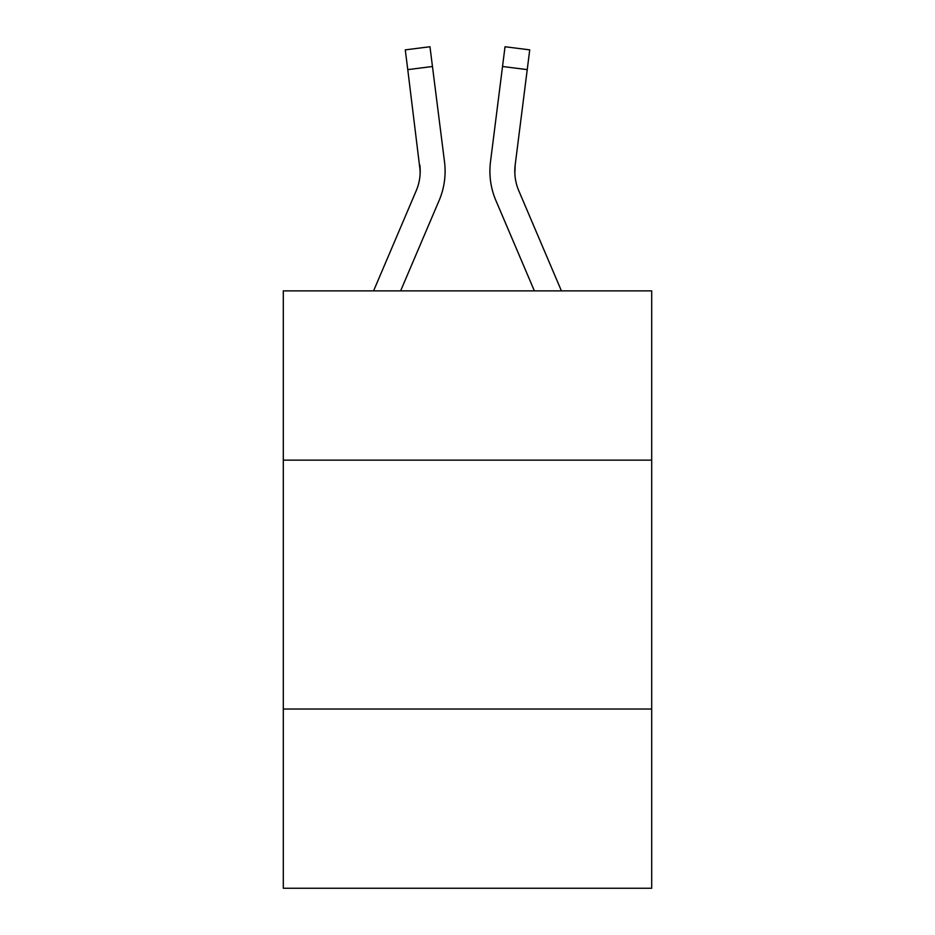 <?xml version="1.0" encoding="UTF-8"?>
<svg xmlns="http://www.w3.org/2000/svg" width="935" height="935" viewBox="0 0 935 935"><rect width="100%" height="100%" fill="white"/><g stroke="black" fill="none" stroke-linecap="round" stroke-linejoin="round"><path stroke-width="1.4" d="M651.695 460.137L651.695 290.878L283.305 290.878L283.305 460.137L651.695 460.137L651.695 888.25L283.305 888.25L283.305 460.137M651.695 709.034L283.305 709.034M439.134 200.452L400.624 290.878L439.134 200.452A74.671 74.671 0 0 0 444.511 161.837L432.461 66.502L407.765 69.622L405.276 49.871L429.971 46.75L432.461 66.502M445.095 171.163L445.095 171.783M444.137 158.856L444.511 161.837L444.137 158.856M495.866 200.452L534.376 290.878L495.866 200.452A74.671 74.671 0 0 1 490.489 161.837L505.029 46.75L529.724 49.871L527.235 69.622L502.539 66.502M514.846 173.63L515.185 164.957L514.846 173.63L515.185 164.957L514.846 173.63L515.185 164.957L514.846 173.63L515.185 164.957L514.846 173.63L515.185 164.957L514.846 173.63L515.185 164.957L514.846 173.63L515.185 164.957L514.846 173.63L515.185 164.957L514.846 173.63L515.185 164.957L514.846 173.63L515.185 164.957L514.846 173.63L515.185 164.957L514.846 173.63L515.185 164.957L514.846 173.63L515.185 164.957L527.235 69.622M561.421 290.878L518.773 190.705A49.777 49.777 0 0 1 514.788 171.292L514.788 171.292A49.777 49.777 0 0 0 518.773 190.705A49.777 49.777 0 0 1 514.788 171.292A49.777 49.777 0 0 0 518.773 190.705A49.777 49.777 0 0 1 514.788 171.292A49.777 49.777 0 0 0 518.773 190.705A49.777 49.777 0 0 1 514.788 171.292A49.777 49.777 0 0 0 518.773 190.705A49.777 49.777 0 0 1 514.788 171.292A49.777 49.777 0 0 0 518.773 190.705A49.777 49.777 0 0 1 514.788 171.292A49.777 49.777 0 0 0 518.773 190.705A49.777 49.777 0 0 1 514.788 171.292A49.777 49.777 0 0 0 518.773 190.705A49.777 49.777 0 0 1 514.788 171.292A49.777 49.777 0 0 0 518.773 190.705A49.777 49.777 0 0 1 514.788 171.292A49.777 49.777 0 0 0 518.773 190.705A49.777 49.777 0 0 1 514.788 171.292A49.777 49.777 0 0 0 518.773 190.705A49.777 49.777 0 0 1 514.788 171.292A49.777 49.777 0 0 0 518.773 190.705A49.777 49.777 0 0 1 514.788 171.292A49.777 49.777 0 0 0 518.773 190.705A49.777 49.777 0 0 1 515.185 164.957M373.579 290.878L416.227 190.705A49.777 49.777 0 0 0 420.212 171.304A49.777 49.777 0 0 1 416.227 190.705A49.777 49.777 0 0 0 420.212 171.304A49.777 49.777 0 0 1 416.227 190.705A49.777 49.777 0 0 0 420.212 171.304A49.777 49.777 0 0 1 416.227 190.705A49.777 49.777 0 0 0 420.212 171.304L407.765 69.622M416.227 190.705A49.777 49.777 0 0 0 419.815 164.957A49.777 49.777 0 0 1 416.227 190.705A49.777 49.777 0 0 0 419.815 164.957A49.777 49.777 0 0 1 416.227 190.705A49.777 49.777 0 0 0 419.815 164.957A49.777 49.777 0 0 1 416.227 190.705M420.154 173.63L419.815 164.957M489.987 174.845L489.905 171.163M405.276 49.871L429.971 46.75M505.029 46.75L529.724 49.871"/></g></svg>
